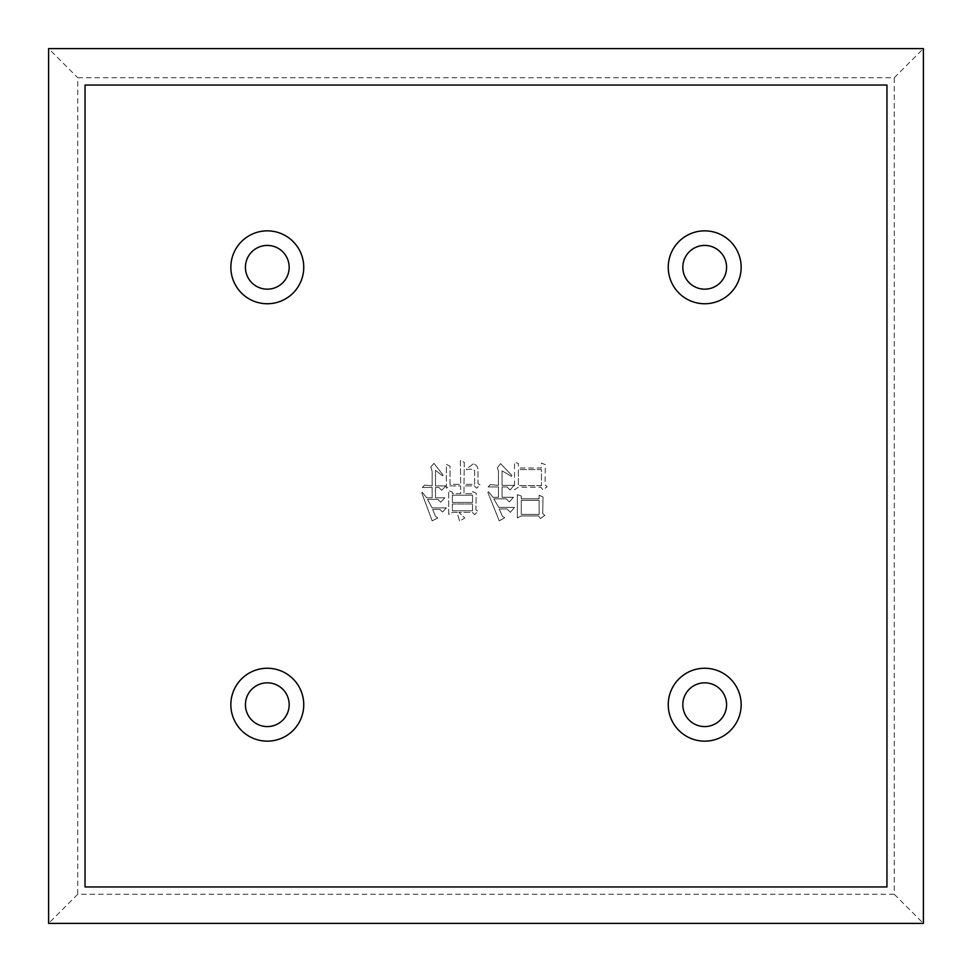<?xml version="1.0" encoding="UTF-8"?>
<svg xmlns="http://www.w3.org/2000/svg" width="972" height="972" viewBox="0 0 972 972"><rect width="100%" height="100%" fill="white"/><g stroke="black" fill="none" stroke-linecap="round" stroke-linejoin="round"><path stroke-width="0.73" stroke-dasharray="4.86 3.65" d="M267.3 303.75A36.45 36.45 0 0 0 303.75 267.3A36.45 36.45 0 0 0 267.3 230.85A36.45 36.45 0 0 0 230.85 267.3A36.45 36.45 0 0 0 267.3 303.75M704.7 303.75A36.45 36.45 0 0 0 741.15 267.3A36.45 36.45 0 0 0 704.7 230.85A36.45 36.45 0 0 0 668.25 267.3A36.45 36.45 0 0 0 704.7 303.75M704.7 741.15A36.45 36.45 0 0 0 741.15 704.7A36.45 36.45 0 0 0 704.7 668.25A36.45 36.45 0 0 0 668.25 704.7A36.45 36.45 0 0 0 704.7 741.15M267.3 741.15A36.45 36.45 0 0 0 303.75 704.7A36.45 36.45 0 0 0 267.3 668.25A36.45 36.45 0 0 0 230.85 704.7A36.45 36.45 0 0 0 267.3 741.15M267.3 245.43A21.87 21.87 0 0 0 245.43 267.3A21.87 21.87 0 0 0 267.3 289.17A21.87 21.87 0 0 0 289.17 267.3A21.87 21.87 0 0 0 267.3 245.43M704.7 245.43A21.87 21.87 0 0 0 682.83 267.3A21.87 21.87 0 0 0 704.7 289.17A21.87 21.87 0 0 0 726.57 267.3A21.87 21.87 0 0 0 704.7 245.43M704.7 682.83A21.87 21.87 0 0 0 682.83 704.7A21.87 21.87 0 0 0 704.7 726.57A21.87 21.87 0 0 0 726.57 704.7A21.87 21.87 0 0 0 704.7 682.83M267.3 682.83A21.87 21.87 0 0 0 245.43 704.7A21.87 21.87 0 0 0 267.3 726.57A21.87 21.87 0 0 0 289.17 704.7A21.87 21.87 0 0 0 267.3 682.83M543.008 497.02L539.12 495.21L539.12 498.843L521.247 498.843L521.247 495.987L517.359 494.687L517.359 518.003L521.247 515.925L538.597 515.925L540.408 518.526L544.818 515.415L542.74 513.605L543.008 497.02L539.12 495.21L539.12 498.843L521.247 498.843L521.247 495.987L517.359 494.687L517.359 518.003L521.247 515.925L538.597 515.925L540.408 518.526L544.818 515.415L542.74 513.605L543.008 497.02M894.24 894.24L77.76 894.24L77.76 77.76L894.24 77.76L894.24 894.24L923.4 923.4L48.6 923.4L48.6 48.6L77.76 77.76M473.328 463.875L466.596 468.796L466.596 469.828C469.998 468.698 472.671 468.954 474.628 470.606L474.628 484.335L464.009 484.335L464.264 462.32L460.388 460.509L460.643 484.335L450.024 484.335L450.024 466.208L446.391 464.385L446.391 488.223L449.769 485.891L460.643 485.891L460.643 493.655L452.357 493.655L452.357 492.099L448.724 490.544L448.724 514.382L452.612 512.305L457.01 512.305L459.61 521.114L464.786 518.003L458.833 512.305L472.295 512.305L474.628 514.638L477.993 511.272L475.928 509.972L476.183 493.144L472.55 491.589L472.55 493.655L464.009 493.655L464.009 485.891L474.372 485.891L476.693 488.223L480.071 484.846L477.993 483.558L477.993 469.828C477.932 466.754 476.377 464.774 473.328 463.875L466.596 468.796L466.596 469.828C469.998 468.698 472.671 468.954 474.628 470.606L474.628 484.335L464.009 484.335L464.264 462.32L460.388 460.509L460.643 484.335L450.024 484.335L450.024 466.208L446.391 464.385L446.391 488.223L449.769 485.891L460.643 485.891L460.643 493.655L452.357 493.655L452.357 492.099L448.724 490.544L448.724 514.382L452.612 512.305L457.01 512.305L459.61 521.114L464.786 518.003L458.833 512.305L472.295 512.305L474.628 514.638L477.993 511.272L475.928 509.972L476.183 493.144L472.55 491.589L472.55 493.655L464.009 493.655L464.009 485.891L474.372 485.891L476.693 488.223L480.071 484.846L477.993 483.558L477.993 469.828C477.932 466.754 476.377 464.774 473.328 463.875M445.881 485.891L435.517 485.891L435.517 470.351L442.515 475.782L443.025 475.004L433.962 463.352L430.851 466.985L432.151 471.384L432.151 485.891L424.643 485.113L422.31 487.446L432.151 487.446L432.151 497.798L426.708 497.798L422.31 492.367L421.787 492.877L432.151 520.846L437.85 518.003L435.517 516.448L432.674 509.462L439.927 509.462L442.515 512.05L446.391 507.906L432.151 507.906L427.486 499.353L437.85 499.353L440.693 502.208L444.848 497.798L435.517 497.798L435.517 487.446L438.882 487.446L441.738 490.289L445.881 485.891L435.517 485.891L435.517 470.351L442.515 475.782L443.025 475.004L433.962 463.352L430.851 466.985L432.151 471.384L432.151 485.891L424.643 485.113L422.31 487.446L432.151 487.446L432.151 497.798L426.708 497.798L422.31 492.367L421.787 492.877L432.151 520.846L437.85 518.003L435.517 516.448L432.674 509.462L439.927 509.462L442.515 512.05L446.391 507.906L432.151 507.906L427.486 499.353L437.85 499.353L440.693 502.208L444.848 497.798L435.517 497.798L435.517 487.446L438.882 487.446L441.738 490.289L445.881 485.891M545.328 464.652L541.453 463.097L541.453 468.018L518.392 468.018L518.392 463.608L514.516 462.065L514.516 489.767L518.392 487.179L540.93 487.179L543.008 490.034L547.151 486.668L545.073 484.846L545.328 464.652L541.453 463.097L541.453 468.018L518.392 468.018L518.392 463.608L514.516 462.065L514.516 489.767L518.392 487.179L540.93 487.179L543.008 490.034L547.151 486.668L545.073 484.846L545.328 464.652M513.994 485.368L502.087 485.368L502.087 470.861L511.406 476.304L511.928 475.527L500.531 463.608L497.421 467.763L498.454 471.384L498.454 485.368L490.423 484.591L488.09 486.923L498.454 486.923L498.454 497.287L493.011 497.287L488.612 491.844L487.835 492.367L499.231 520.846L504.675 517.748L502.342 516.193L499.231 508.939L507.007 508.939L510.373 512.305L514.516 507.384L498.709 507.384L493.788 498.843L506.23 498.843L509.328 501.941L513.471 497.287L502.087 497.287L502.087 486.923L507.007 486.923L510.106 490.034L513.994 485.368L502.087 485.368L502.087 470.861L511.406 476.304L511.928 475.527L500.531 463.608L497.421 467.763L498.454 471.384L498.454 485.368L490.423 484.591L488.09 486.923L498.454 486.923L498.454 497.287L493.011 497.287L488.612 491.844L487.835 492.367L499.231 520.846L504.675 517.748L502.342 516.193L499.231 508.939L507.007 508.939L510.373 512.305L514.516 507.384L498.709 507.384L493.788 498.843L506.23 498.843L509.328 501.941L513.471 497.287L502.087 497.287L502.087 486.923L507.007 486.923L510.106 490.034L513.994 485.368M77.76 894.24L48.6 923.4M894.24 77.76L923.4 48.6L923.4 923.4M48.6 48.6L923.4 48.6M886.95 85.05L85.05 85.05L85.05 886.95L886.95 886.95L886.95 85.05M472.55 502.463L452.357 502.463L452.357 495.21L472.55 495.21L472.55 502.463L452.357 502.463L452.357 495.21L472.55 495.21L472.55 502.463M472.55 510.75L452.357 510.75L452.357 504.018L472.55 504.018L472.55 510.75L452.357 510.75L452.357 504.018L472.55 504.018L472.55 510.75M539.12 500.386L539.12 514.382L521.247 514.382L521.247 500.386L539.12 500.386L539.12 514.382L521.247 514.382L521.247 500.386L539.12 500.386M541.453 485.623L518.392 485.623L518.392 469.573L541.453 469.573L541.453 485.623L518.392 485.623L518.392 469.573L541.453 469.573L541.453 485.623"/><path stroke-width="1.46" d="M267.3 230.85A36.45 36.45 0 0 1 303.75 267.3A36.45 36.45 0 0 1 267.3 303.75A36.45 36.45 0 0 1 230.85 267.3A36.45 36.45 0 0 1 267.3 230.85M704.7 230.85A36.45 36.45 0 0 1 741.15 267.3A36.45 36.45 0 0 1 704.7 303.75A36.45 36.45 0 0 1 668.25 267.3A36.45 36.45 0 0 1 704.7 230.85M704.7 668.25A36.45 36.45 0 0 1 741.15 704.7A36.45 36.45 0 0 1 704.7 741.15A36.45 36.45 0 0 1 668.25 704.7A36.45 36.45 0 0 1 704.7 668.25M267.3 668.25A36.45 36.45 0 0 1 303.75 704.7A36.45 36.45 0 0 1 267.3 741.15A36.45 36.45 0 0 1 230.85 704.7A36.45 36.45 0 0 1 267.3 668.25M267.3 289.17A21.87 21.87 0 0 1 245.43 267.3A21.87 21.87 0 0 1 267.3 245.43A21.87 21.87 0 0 1 289.17 267.3A21.87 21.87 0 0 1 267.3 289.17M704.7 245.43A21.87 21.87 0 0 0 682.83 267.3A21.87 21.87 0 0 0 704.7 289.17A21.87 21.87 0 0 0 726.57 267.3A21.87 21.87 0 0 0 704.7 245.43M704.7 726.57A21.87 21.87 0 0 1 682.83 704.7A21.87 21.87 0 0 1 704.7 682.83A21.87 21.87 0 0 1 726.57 704.7A21.87 21.87 0 0 1 704.7 726.57M267.3 682.83A21.87 21.87 0 0 0 245.43 704.7A21.87 21.87 0 0 0 267.3 726.57A21.87 21.87 0 0 0 289.17 704.7A21.87 21.87 0 0 0 267.3 682.83M48.6 48.6L48.6 923.4L923.4 923.4L923.4 48.6L48.6 48.6M886.95 886.95L886.95 85.05L85.05 85.05L85.05 886.95L886.95 886.95"/></g></svg>
